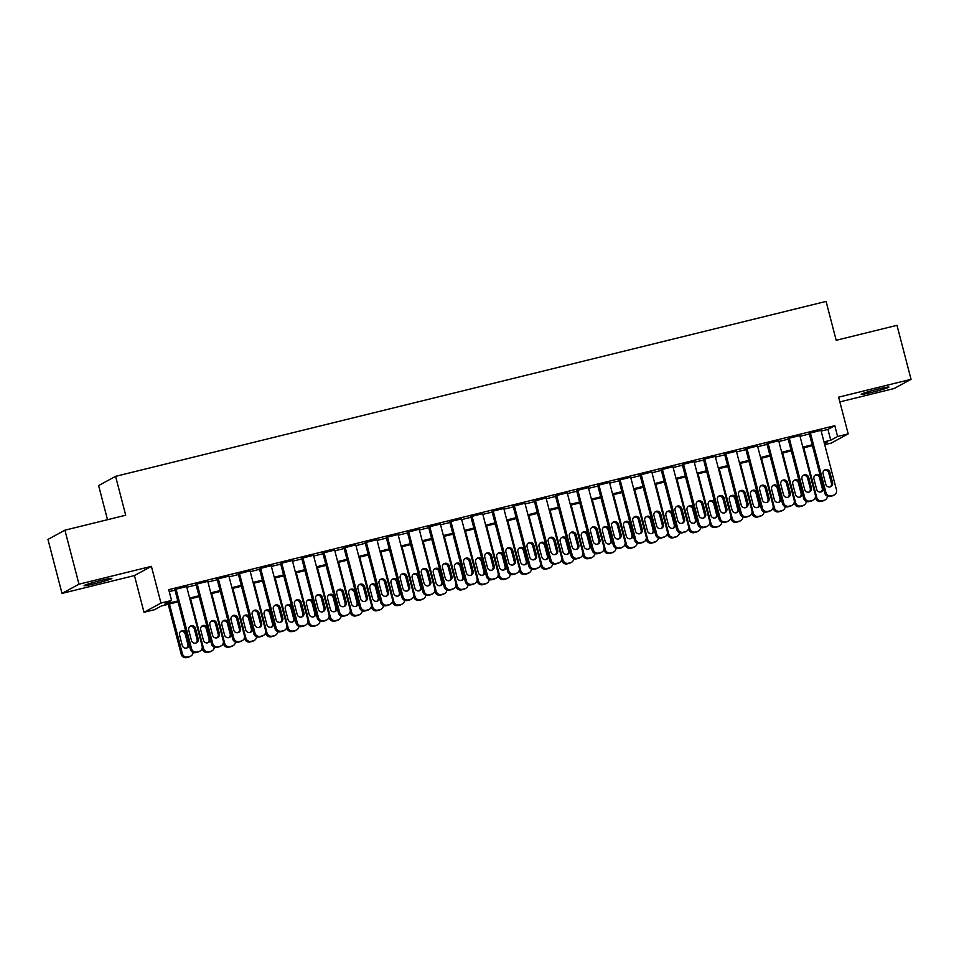 <?xml version="1.0" encoding="UTF-8"?>
<svg xmlns="http://www.w3.org/2000/svg" width="959" height="959" viewBox="0 0 959 959"><rect width="100%" height="100%" fill="white"/><g stroke="black" fill="none" stroke-linecap="round" stroke-linejoin="round"><path stroke-width="1.44" d="M95.049 583.623A14.313 0.827 165.4 0 0 111.831 578.421A14.313 0.827 165.4 0 0 100.923 580.435A14.313 0.827 165.4 0 0 84.14 585.637A14.313 0.827 165.4 0 0 95.049 583.623M872.139 392.291A14.313 0.827 165.4 0 0 888.921 387.088A14.313 0.827 165.4 0 0 878.012 389.102A14.313 0.827 165.4 0 0 861.23 394.305A14.313 0.827 165.4 0 0 872.139 392.291M178.05 601.856L161.448 605.944L154.579 609.684L144.006 612.286L160.968 603.067L171.541 600.466L164.66 604.206L177.823 600.969M134.44 575.568L151.402 566.349L78.986 584.187L64.912 530.183L47.95 539.402L62.011 593.405L134.44 575.568L144.006 612.286M107.504 519.706L98.621 485.566L115.583 476.347L826.071 301.414L836.188 340.289L896.989 325.329L911.05 379.32L838.622 397.158L848.188 433.876L831.225 443.094L824.716 444.688M839.856 401.893L894.088 388.539L911.05 379.32M78.986 584.187L62.011 593.405M186.621 586.548L174.826 589.497M207.767 581.334L195.972 584.283M228.913 576.131L217.118 579.08M250.059 570.929L238.264 573.878M271.205 565.714L259.409 568.663M292.351 560.512L280.555 563.46M313.497 555.309L301.701 558.258M334.643 550.094L322.847 553.055M355.789 544.892L343.993 547.841M376.923 539.689L365.139 542.638M398.069 534.487L386.285 537.436M419.215 529.272L407.431 532.221M440.361 524.07L428.577 527.018M461.507 518.867L449.723 521.816M482.653 513.652L470.869 516.613M503.799 508.45L492.015 511.399M524.945 503.247L513.161 506.196M546.091 498.045L534.295 500.994M567.237 492.83L555.441 495.779M588.382 487.628L576.587 490.576M609.528 482.425L597.733 485.374M630.674 477.21L618.879 480.159M651.82 472.008L640.025 474.957M672.966 466.805L661.171 469.754M694.112 461.591L682.317 464.552M715.258 456.388L703.462 459.337M736.404 451.186L724.608 454.134M757.55 445.983L745.754 448.932M778.684 440.768L766.9 443.717M799.83 435.566L788.046 438.515M821.168 431.082L827.929 429.416L834.809 425.676L168.724 589.665L171.541 600.466M169.228 591.583L175.006 590.169M186.813 587.256L196.151 584.954M207.947 582.053L217.297 579.751M229.093 576.85L238.443 574.549M250.239 571.636L259.589 569.346M271.385 566.433L280.735 564.132M292.531 561.231L301.881 558.929M313.677 556.028L323.027 553.727M334.823 550.814L344.173 548.512M355.969 545.611L365.307 543.309M377.115 540.408L386.453 538.107M398.261 535.194L407.599 532.904M419.407 529.991L428.745 527.69M440.553 524.789L449.891 522.487M461.699 519.586L471.037 517.285M482.845 514.372L492.183 512.07M503.99 509.169L513.329 506.867M525.136 503.966L534.475 501.665M546.282 498.752L555.621 496.45M567.428 493.549L576.767 491.248M588.574 488.347L597.913 486.045M609.708 483.132L619.058 480.843M630.854 477.93L640.204 475.628M652 472.727L661.35 470.425M673.146 467.524L682.496 465.223M694.292 462.31L703.642 460.008M715.438 457.107L724.788 454.806M736.584 451.905L745.934 449.603M757.73 446.69L767.068 444.401M778.876 441.488L788.214 439.186M800.022 436.285L809.36 433.983M820.976 430.363L809.192 433.312M151.402 566.349L160.968 603.067M834.809 425.676L837.615 436.477L848.188 433.876M64.912 530.183L125.713 515.223L115.583 476.347M824.44 443.633L827.533 441.955L824.213 442.77M812.417 445.683L803.067 447.973M791.271 450.886L781.921 453.187M770.125 456.088L760.775 458.39M748.979 461.291L739.629 463.593M727.833 466.506L718.483 468.807M706.687 471.708L697.337 474.01M685.541 476.911L676.191 479.212M664.395 482.125L655.057 484.427M643.249 487.328L633.911 489.629M622.103 492.53L612.765 494.832M600.957 497.745L591.619 500.035M579.811 502.948L570.473 505.249M558.665 508.15L549.327 510.452M537.519 513.353L528.181 515.654M516.374 518.567L507.035 520.869M495.228 523.77L485.889 526.071M474.082 528.972L464.743 531.274M452.936 534.187L443.597 536.477M431.79 539.39L422.451 541.691M410.656 544.592L401.306 546.894M389.51 549.795L380.16 552.096M368.364 555.009L359.014 557.311M347.218 560.212L337.868 562.513M326.072 565.414L316.722 567.716M304.926 570.629L295.576 572.931M283.78 575.832L274.43 578.133M262.634 581.034L253.296 583.336M241.488 586.249L232.15 588.538M220.342 591.451L211.004 593.753M199.196 596.654L189.858 598.955M823.985 441.871L830.746 440.217L837.615 436.477M189.618 598.056L198.969 595.755M210.764 592.854L220.114 590.552M231.91 587.651L241.248 585.35M253.056 582.437L262.394 580.135M274.202 577.234L283.54 574.932M295.348 572.032L304.686 569.73M316.494 566.817L325.832 564.527M337.64 561.614L346.978 559.313M358.786 556.412L368.124 554.11M379.932 551.209L389.27 548.908M401.078 545.995L410.416 543.693M422.224 540.792L431.562 538.49M443.37 535.59L452.708 533.288M464.516 530.375L473.854 528.085M485.65 525.172L495 522.871M506.796 519.97L516.146 517.668M527.941 514.767L537.292 512.466M549.087 509.553L558.438 507.251M570.233 504.35L579.584 502.048M591.379 499.148L600.73 496.846M612.525 493.933L621.876 491.631M633.671 488.73L643.01 486.429M654.817 483.528L664.155 481.226M675.963 478.313L685.301 476.024M697.109 473.111L706.447 470.809M718.255 467.908L727.593 465.606M739.401 462.706L748.739 460.404M760.547 457.491L769.885 455.189M781.693 452.288L791.031 449.987M802.839 447.086L812.177 444.784M827.929 429.416L830.746 440.217M820.904 430.088L836.488 489.917A4.471 4.351 61.5 0 1 833.383 495.276L831.273 495.791A4.471 4.351 61.5 0 1 825.915 492.518L810.331 432.689M809.12 433.036L824.776 493.142L825.915 492.518M832.568 482.605A3.572 3.476 -118.5 0 1 830.89 486.585A3.572 3.476 -118.5 0 1 825.795 484.271L823.098 473.902A3.572 3.476 -118.5 0 1 824.776 469.922A3.572 3.476 -118.5 0 1 829.859 472.236L832.568 482.605L831.417 483.228A3.572 3.476 -118.5 0 1 830.29 486.836M824.225 470.294A3.572 3.476 -118.5 0 1 828.72 472.859L831.417 483.228M834.402 494.88L833.251 495.503A4.471 4.351 -118.5 0 1 832.244 495.899L830.122 496.414A4.471 4.351 -118.5 0 1 824.776 493.142M815.378 497.265L815.606 498.117A4.471 4.351 -118.5 0 0 820.952 501.401L823.074 500.874A4.471 4.351 -118.5 0 0 824.081 500.49L825.231 499.867A4.471 4.351 61.5 0 0 827.461 496.223M825.231 499.867A4.471 4.351 61.5 0 1 824.213 500.262L822.103 500.778A4.471 4.351 61.5 0 1 816.744 497.493L803.798 447.793M821.12 491.823A3.572 3.476 61.5 0 0 822.247 488.215L819.549 477.846A3.572 3.476 61.5 0 0 815.054 475.28M820.46 476.587A3.572 3.476 61.5 0 0 813.927 478.889L816.624 489.258A3.572 3.476 61.5 0 0 823.505 488.251M799.758 435.29L815.342 495.12A4.471 4.351 61.5 0 1 812.249 500.478L810.127 500.994A4.471 4.351 61.5 0 1 804.769 497.721L789.185 437.891M787.974 438.239L803.63 498.344L804.769 497.721M811.422 487.807A3.572 3.476 -118.5 0 1 809.744 491.787A3.572 3.476 -118.5 0 1 804.649 489.474L801.952 479.104A3.572 3.476 -118.5 0 1 803.63 475.137A3.572 3.476 -118.5 0 1 808.713 477.438L811.422 487.807L810.271 488.431A3.572 3.476 -118.5 0 1 809.144 492.039M803.079 475.496A3.572 3.476 -118.5 0 1 807.574 478.062L810.271 488.431M813.256 500.083L812.105 500.706A4.471 4.351 -118.5 0 1 811.098 501.101L808.976 501.617A4.471 4.351 -118.5 0 1 803.63 498.344M778.612 440.493L794.196 500.322A4.471 4.351 61.5 0 1 791.103 505.681L788.981 506.208A4.471 4.351 61.5 0 1 783.635 502.924L768.051 443.094M766.828 443.442L782.484 503.547L783.635 502.924M790.276 493.022A3.572 3.476 -118.5 0 1 788.598 496.99A3.572 3.476 -118.5 0 1 783.503 494.688L780.806 484.319A3.572 3.476 -118.5 0 1 782.484 480.339A3.572 3.476 -118.5 0 1 787.579 482.653L790.276 493.022L789.125 493.645A3.572 3.476 -118.5 0 1 787.998 497.253M781.945 480.711A3.572 3.476 -118.5 0 1 786.428 483.276L789.125 493.645M792.11 505.297L790.959 505.92A4.471 4.351 -118.5 0 1 789.952 506.304L787.842 506.832A4.471 4.351 -118.5 0 1 782.484 503.547M757.478 445.707L773.062 505.525A4.471 4.351 61.5 0 1 769.957 510.895L767.835 511.411A4.471 4.351 61.5 0 1 762.489 508.138L746.905 448.309M745.682 448.656L761.338 508.761L762.489 508.138M769.13 498.224A3.572 3.476 -118.5 0 1 767.452 502.204A3.572 3.476 -118.5 0 1 762.357 499.891L759.66 489.522A3.572 3.476 -118.5 0 1 761.338 485.542A3.572 3.476 -118.5 0 1 766.433 487.855L769.13 498.224L767.979 498.848A3.572 3.476 -118.5 0 1 766.852 502.456M760.799 485.913A3.572 3.476 -118.5 0 1 765.282 488.479L767.979 498.848M770.964 510.5L769.813 511.123A4.471 4.351 -118.5 0 1 768.806 511.519L766.697 512.034A4.471 4.351 -118.5 0 1 761.338 508.761M736.332 450.91L751.916 510.739A4.471 4.351 61.5 0 1 748.811 516.098L746.689 516.613A4.471 4.351 61.5 0 1 741.343 513.341L725.759 453.511M724.536 453.859L740.192 513.964L741.343 513.341M747.984 503.427A3.572 3.476 -118.5 0 1 746.306 507.407A3.572 3.476 -118.5 0 1 741.211 505.093L738.514 494.724A3.572 3.476 -118.5 0 1 740.192 490.756A3.572 3.476 -118.5 0 1 745.287 493.058L747.984 503.427L746.833 504.05A3.572 3.476 -118.5 0 1 745.706 507.659M739.653 491.116A3.572 3.476 -118.5 0 1 744.136 493.681L746.833 504.05M749.818 515.702L748.667 516.326A4.471 4.351 -118.5 0 1 747.66 516.721L745.551 517.237A4.471 4.351 -118.5 0 1 740.192 513.964M794.232 502.48L794.46 503.331A4.471 4.351 -118.5 0 0 799.806 506.604L801.928 506.088A4.471 4.351 -118.5 0 0 802.935 505.693L804.086 505.069A4.471 4.351 61.5 0 0 806.315 501.425M804.086 505.069A4.471 4.351 61.5 0 1 803.067 505.465L800.957 505.98A4.471 4.351 61.5 0 1 795.598 502.708L782.652 453.008M799.974 497.026A3.572 3.476 61.5 0 0 801.101 493.417L798.403 483.048A3.572 3.476 61.5 0 0 793.908 480.483M799.315 481.79A3.572 3.476 61.5 0 0 792.781 484.091L795.479 494.46A3.572 3.476 61.5 0 0 802.359 493.465M773.086 507.683L773.314 508.534A4.471 4.351 -118.5 0 0 778.66 511.806L780.782 511.291A4.471 4.351 -118.5 0 0 781.789 510.895L782.94 510.272A4.471 4.351 61.5 0 0 785.169 506.628M782.94 510.272A4.471 4.351 61.5 0 1 781.933 510.668L779.811 511.195A4.471 4.351 61.5 0 1 774.452 507.91L761.506 458.21M778.828 502.228A3.572 3.476 61.5 0 0 779.955 498.62L777.258 488.251A3.572 3.476 61.5 0 0 772.762 485.686M778.169 486.992A3.572 3.476 61.5 0 0 771.635 489.294L774.333 499.663A3.572 3.476 61.5 0 0 781.213 498.668M751.94 512.885L752.168 513.736A4.471 4.351 -118.5 0 0 757.526 517.021L759.636 516.493A4.471 4.351 -118.5 0 0 760.643 516.11L761.794 515.486A4.471 4.351 61.5 0 0 764.023 511.842M761.794 515.486A4.471 4.351 61.5 0 1 760.787 515.87L758.665 516.398A4.471 4.351 61.5 0 1 753.318 513.113L740.372 463.413M757.682 507.443A3.572 3.476 61.5 0 0 758.809 503.835L756.112 493.465A3.572 3.476 61.5 0 0 751.628 490.9M757.023 492.207A3.572 3.476 61.5 0 0 750.489 494.508L753.187 504.878A3.572 3.476 61.5 0 0 760.067 503.871M730.794 518.088L731.022 518.951A4.471 4.351 -118.5 0 0 736.38 522.223L738.49 521.708A4.471 4.351 -118.5 0 0 739.497 521.312L740.648 520.689A4.471 4.351 61.5 0 0 742.889 517.045M740.648 520.689A4.471 4.351 61.5 0 1 739.641 521.085L737.519 521.6A4.471 4.351 61.5 0 1 732.173 518.328L719.226 468.627M736.536 512.645A3.572 3.476 61.5 0 0 737.663 509.037L734.966 498.668A3.572 3.476 61.5 0 0 730.482 496.103M735.877 497.409A3.572 3.476 61.5 0 0 729.343 499.711L732.041 510.08A3.572 3.476 61.5 0 0 738.921 509.085M715.186 456.112L730.77 515.942A4.471 4.351 61.5 0 1 727.665 521.3L725.543 521.828A4.471 4.351 61.5 0 1 720.197 518.543L704.613 458.714M703.391 459.061L719.046 519.167L720.197 518.543M726.838 508.63A3.572 3.476 -118.5 0 1 725.16 512.609A3.572 3.476 -118.5 0 1 720.065 510.296L717.368 499.939A3.572 3.476 -118.5 0 1 719.046 495.959A3.572 3.476 -118.5 0 1 724.141 498.272L726.838 508.63L725.687 509.253A3.572 3.476 -118.5 0 1 724.56 512.861M718.507 496.33A3.572 3.476 -118.5 0 1 722.99 498.896L725.687 509.253M728.672 520.917L727.521 521.54A4.471 4.351 -118.5 0 1 726.514 521.924L724.405 522.451A4.471 4.351 -118.5 0 1 719.046 519.167M709.648 523.302L709.876 524.153A4.471 4.351 -118.5 0 0 715.234 527.426L717.344 526.911A4.471 4.351 -118.5 0 0 718.351 526.515L719.502 525.892A4.471 4.351 61.5 0 0 721.743 522.247M719.502 525.892A4.471 4.351 61.5 0 1 718.495 526.287L716.373 526.803A4.471 4.351 61.5 0 1 711.027 523.53L698.08 473.83M715.39 517.848A3.572 3.476 61.5 0 0 716.517 514.24L713.82 503.871A3.572 3.476 61.5 0 0 709.336 501.305M714.731 502.612A3.572 3.476 61.5 0 0 708.198 504.913L710.895 515.283A3.572 3.476 61.5 0 0 717.776 514.288M694.04 461.315L709.624 521.145A4.471 4.351 61.5 0 1 706.519 526.515L704.397 527.03A4.471 4.351 61.5 0 1 699.051 523.746L683.467 463.928M682.245 464.276L697.9 524.369L699.051 523.746M705.692 513.844A3.572 3.476 -118.5 0 1 704.014 517.812A3.572 3.476 -118.5 0 1 698.931 515.51L696.222 505.141A3.572 3.476 -118.5 0 1 697.9 501.161A3.572 3.476 -118.5 0 1 702.995 503.475L705.692 513.844L704.541 514.468A3.572 3.476 -118.5 0 1 703.415 518.076M697.361 501.533A3.572 3.476 -118.5 0 1 701.844 504.098L704.541 514.468M707.526 526.119L706.375 526.743A4.471 4.351 -118.5 0 1 705.368 527.126L703.259 527.654A4.471 4.351 -118.5 0 1 697.9 524.369M688.514 528.505L688.73 529.356A4.471 4.351 -118.5 0 0 694.088 532.641L696.198 532.113A4.471 4.351 -118.5 0 0 697.205 531.73L698.356 531.106A4.471 4.351 61.5 0 0 700.597 527.45M698.356 531.106A4.471 4.351 61.5 0 1 697.349 531.49L695.227 532.017A4.471 4.351 61.5 0 1 689.881 528.733L676.934 479.032M694.244 523.063A3.572 3.476 61.5 0 0 695.371 519.442L692.674 509.085A3.572 3.476 61.5 0 0 688.19 506.52M693.585 507.814A3.572 3.476 61.5 0 0 687.052 510.128L689.749 520.485A3.572 3.476 61.5 0 0 696.63 519.49M672.894 466.53L688.478 526.359A4.471 4.351 61.5 0 1 685.373 531.718L683.252 532.233A4.471 4.351 61.5 0 1 677.905 528.96L662.321 469.131M661.099 469.478L676.754 529.584L677.905 528.96M684.546 519.047A3.572 3.476 -118.5 0 1 682.868 523.027A3.572 3.476 -118.5 0 1 677.785 520.713L675.076 510.344A3.572 3.476 -118.5 0 1 676.754 506.376A3.572 3.476 -118.5 0 1 681.849 508.678L684.546 519.047L683.395 519.67A3.572 3.476 -118.5 0 1 682.269 523.278M676.215 506.736A3.572 3.476 -118.5 0 1 680.698 509.301L683.395 519.67M686.38 531.322L685.229 531.945A4.471 4.351 -118.5 0 1 684.223 532.341L682.113 532.856A4.471 4.351 -118.5 0 1 676.754 529.584M667.368 533.707L667.584 534.559A4.471 4.351 -118.5 0 0 672.942 537.843L675.052 537.328A4.471 4.351 -118.5 0 0 676.059 536.932L677.21 536.309A4.471 4.351 61.5 0 0 679.451 532.665M677.21 536.309A4.471 4.351 61.5 0 1 676.203 536.704L674.081 537.22A4.471 4.351 61.5 0 1 668.735 533.947L655.788 484.235M673.098 528.265A3.572 3.476 61.5 0 0 674.225 524.657L671.528 514.288A3.572 3.476 61.5 0 0 667.044 511.722M672.439 513.029A3.572 3.476 61.5 0 0 665.906 515.331L668.615 525.7A3.572 3.476 61.5 0 0 675.484 524.705M651.748 471.732L667.332 531.562A4.471 4.351 61.5 0 1 664.227 536.92L662.106 537.448A4.471 4.351 61.5 0 1 656.759 534.163L641.175 474.333M639.953 474.681L655.608 534.786L656.759 534.163M663.4 524.249A3.572 3.476 -118.5 0 1 661.722 528.229A3.572 3.476 -118.5 0 1 656.639 525.916L653.93 515.546A3.572 3.476 -118.5 0 1 655.608 511.579A3.572 3.476 -118.5 0 1 660.703 513.892L663.4 524.249L662.249 524.873A3.572 3.476 -118.5 0 1 661.123 528.481M655.069 511.938A3.572 3.476 -118.5 0 1 659.552 514.504L662.249 524.873M665.234 536.525L664.084 537.148A4.471 4.351 -118.5 0 1 663.077 537.543L660.967 538.071A4.471 4.351 -118.5 0 1 655.608 534.786M646.222 538.922L646.438 539.773A4.471 4.351 -118.5 0 0 651.796 543.046L653.906 542.53A4.471 4.351 -118.5 0 0 654.913 542.135L656.064 541.511A4.471 4.351 61.5 0 0 658.306 537.867M656.064 541.511A4.471 4.351 61.5 0 1 655.057 541.907L652.935 542.422A4.471 4.351 61.5 0 1 647.589 539.15L634.642 489.45M651.952 533.468A3.572 3.476 61.5 0 0 653.079 529.859L650.382 519.49A3.572 3.476 61.5 0 0 645.898 516.925M651.293 518.232A3.572 3.476 61.5 0 0 644.76 520.533L647.469 530.902A3.572 3.476 61.5 0 0 654.338 529.907M630.602 476.935L646.186 536.764A4.471 4.351 61.5 0 1 643.081 542.123L640.972 542.65A4.471 4.351 61.5 0 1 635.613 539.366L620.029 479.548M618.807 479.896L634.462 539.989L635.613 539.366M642.254 529.464A3.572 3.476 -118.5 0 1 640.576 533.432A3.572 3.476 -118.5 0 1 635.493 531.13L632.784 520.761A3.572 3.476 -118.5 0 1 634.462 516.781A3.572 3.476 -118.5 0 1 639.557 519.095L642.254 529.464L641.115 530.087A3.572 3.476 -118.5 0 1 639.977 533.695M633.923 517.153A3.572 3.476 -118.5 0 1 638.406 519.718L641.115 530.087M644.088 541.739L642.95 542.362A4.471 4.351 -118.5 0 1 641.931 542.746L639.821 543.274A4.471 4.351 -118.5 0 1 634.462 539.989M625.076 544.125L625.292 544.976A4.471 4.351 -118.5 0 0 630.65 548.26L632.76 547.733A4.471 4.351 -118.5 0 0 633.767 547.349L634.918 546.726A4.471 4.351 61.5 0 0 637.16 543.07M634.918 546.726A4.471 4.351 61.5 0 1 633.911 547.109L631.789 547.637A4.471 4.351 61.5 0 1 626.443 544.352L613.496 494.652M630.806 538.67A3.572 3.476 61.5 0 0 631.933 535.062L629.236 524.705A3.572 3.476 61.5 0 0 624.753 522.14M630.159 523.434A3.572 3.476 61.5 0 0 623.614 525.748L626.323 536.105A3.572 3.476 61.5 0 0 633.192 535.11M609.456 482.149L625.04 541.967A4.471 4.351 61.5 0 1 621.935 547.337L619.826 547.853A4.471 4.351 61.5 0 1 614.467 544.58L598.884 484.751M597.661 485.098L613.316 545.203L614.467 544.58M621.108 534.666A3.572 3.476 -118.5 0 1 619.43 538.646A3.572 3.476 -118.5 0 1 614.347 536.333L611.638 525.964A3.572 3.476 -118.5 0 1 613.316 521.984A3.572 3.476 -118.5 0 1 618.411 524.297L621.108 534.666L619.97 535.29A3.572 3.476 -118.5 0 1 618.831 538.898M612.777 522.355A3.572 3.476 -118.5 0 1 617.26 524.921L619.97 535.29M622.942 546.942L621.804 547.565A4.471 4.351 -118.5 0 1 620.785 547.961L618.675 548.476A4.471 4.351 -118.5 0 1 613.316 545.203M603.93 549.327L604.146 550.178A4.471 4.351 -118.5 0 0 609.504 553.463L611.614 552.935A4.471 4.351 -118.5 0 0 612.633 552.552L613.772 551.928A4.471 4.351 61.5 0 0 616.014 548.284M613.772 551.928A4.471 4.351 61.5 0 1 612.765 552.312L610.655 552.84A4.471 4.351 61.5 0 1 605.297 549.555L592.35 499.855M609.66 543.885A3.572 3.476 61.5 0 0 610.799 540.277L608.09 529.907A3.572 3.476 61.5 0 0 603.607 527.342M609.013 528.649A3.572 3.476 61.5 0 0 602.468 530.95L605.177 541.32A3.572 3.476 61.5 0 0 612.046 540.313M588.311 487.352L603.894 547.181A4.471 4.351 61.5 0 1 600.79 552.54L598.68 553.055A4.471 4.351 61.5 0 1 593.321 549.783L577.738 489.953M576.515 490.301L592.171 550.406L593.321 549.783M599.962 539.869A3.572 3.476 -118.5 0 1 598.296 543.849A3.572 3.476 -118.5 0 1 593.201 541.535L590.504 531.166A3.572 3.476 -118.5 0 1 592.171 527.198A3.572 3.476 -118.5 0 1 597.265 529.5L599.962 539.869L598.824 540.492A3.572 3.476 -118.5 0 1 597.685 544.101M591.631 527.558A3.572 3.476 -118.5 0 1 596.114 530.123L598.824 540.492M601.796 552.144L600.658 552.768A4.471 4.351 -118.5 0 1 599.639 553.163L597.529 553.679A4.471 4.351 -118.5 0 1 592.171 550.406M582.784 554.542L583 555.393A4.471 4.351 -118.5 0 0 588.358 558.665L590.468 558.15A4.471 4.351 -118.5 0 0 591.487 557.754L592.626 557.131A4.471 4.351 61.5 0 0 594.868 553.487M592.626 557.131A4.471 4.351 61.5 0 1 591.619 557.527L589.509 558.042A4.471 4.351 61.5 0 1 584.151 554.77L571.204 505.069M588.514 549.087A3.572 3.476 61.5 0 0 589.653 545.479L586.944 535.11A3.572 3.476 61.5 0 0 582.461 532.545M587.867 533.851A3.572 3.476 61.5 0 0 581.322 536.153L584.031 546.522A3.572 3.476 61.5 0 0 590.9 545.527M567.165 492.554L582.748 552.384A4.471 4.351 61.5 0 1 579.644 557.742L577.534 558.27A4.471 4.351 61.5 0 1 572.175 554.985L556.592 495.156M555.369 495.503L571.025 555.609L572.175 554.985M578.816 545.084A3.572 3.476 -118.5 0 1 577.15 549.051A3.572 3.476 -118.5 0 1 572.055 546.75L569.358 536.381A3.572 3.476 -118.5 0 1 571.025 532.401A3.572 3.476 -118.5 0 1 576.119 534.714L578.816 545.084L577.678 545.707A3.572 3.476 -118.5 0 1 576.539 549.315M570.485 532.772A3.572 3.476 -118.5 0 1 574.968 535.338L577.678 545.707M580.651 557.359L579.512 557.982A4.471 4.351 -118.5 0 1 578.493 558.366L576.383 558.893A4.471 4.351 -118.5 0 1 571.025 555.609M561.638 559.744L561.854 560.595A4.471 4.351 -118.5 0 0 567.213 563.868L569.322 563.353A4.471 4.351 -118.5 0 0 570.341 562.957L571.48 562.334A4.471 4.351 61.5 0 0 573.722 558.689M571.48 562.334A4.471 4.351 61.5 0 1 570.473 562.729L568.363 563.245A4.471 4.351 61.5 0 1 563.005 559.972L550.058 510.272M567.368 554.29A3.572 3.476 61.5 0 0 568.507 550.682L565.798 540.313A3.572 3.476 61.5 0 0 561.315 537.747M566.721 539.054A3.572 3.476 61.5 0 0 560.188 541.356L562.885 551.725A3.572 3.476 61.5 0 0 569.754 550.73M546.019 497.769L561.602 557.587A4.471 4.351 61.5 0 1 558.498 562.957L556.388 563.472A4.471 4.351 61.5 0 1 551.029 560.2L535.446 500.37M534.223 500.718L549.879 560.811L551.029 560.2M557.67 550.286A3.572 3.476 -118.5 0 1 556.004 554.266A3.572 3.476 -118.5 0 1 550.91 551.952L548.212 541.583A3.572 3.476 -118.5 0 1 549.879 537.603A3.572 3.476 -118.5 0 1 554.973 539.917L557.67 550.286L556.532 550.91A3.572 3.476 -118.5 0 1 555.393 554.518M549.339 537.975A3.572 3.476 -118.5 0 1 553.822 540.54L556.532 550.91M559.505 562.561L558.366 563.185A4.471 4.351 -118.5 0 1 557.359 563.58L555.237 564.096A4.471 4.351 -118.5 0 1 549.879 560.811M540.492 564.947L540.708 565.798A4.471 4.351 -118.5 0 0 546.067 569.083L548.176 568.555A4.471 4.351 -118.5 0 0 549.195 568.172L550.334 567.548A4.471 4.351 61.5 0 0 552.576 563.904M550.334 567.548A4.471 4.351 61.5 0 1 549.327 567.932L547.217 568.459A4.471 4.351 61.5 0 1 541.859 565.175L528.912 515.474M546.222 559.505A3.572 3.476 61.5 0 0 547.361 555.896L544.652 545.527A3.572 3.476 61.5 0 0 540.169 542.962M545.575 544.268A3.572 3.476 61.5 0 0 539.042 546.57L541.739 556.939A3.572 3.476 61.5 0 0 548.608 555.932M524.873 502.972L540.456 562.801A4.471 4.351 61.5 0 1 537.352 568.16L535.242 568.675A4.471 4.351 61.5 0 1 529.883 565.402L514.3 505.573M513.089 505.92L528.745 566.026L529.883 565.402M536.525 555.489A3.572 3.476 -118.5 0 1 534.858 559.469A3.572 3.476 -118.5 0 1 529.764 557.155L527.066 546.786A3.572 3.476 -118.5 0 1 528.733 542.818A3.572 3.476 -118.5 0 1 533.827 545.12L536.525 555.489L535.386 556.112A3.572 3.476 -118.5 0 1 534.247 559.72M528.193 543.178A3.572 3.476 -118.5 0 1 532.689 545.743L535.386 556.112M538.359 567.764L537.22 568.387A4.471 4.351 -118.5 0 1 536.213 568.783L534.091 569.298A4.471 4.351 -118.5 0 1 528.745 566.026M519.346 570.149L519.562 571.013A4.471 4.351 -118.5 0 0 524.921 574.285L527.042 573.77A4.471 4.351 -118.5 0 0 528.049 573.374L529.188 572.751A4.471 4.351 61.5 0 0 531.43 569.107M529.188 572.751A4.471 4.351 61.5 0 1 528.181 573.146L526.071 573.662A4.471 4.351 61.5 0 1 520.713 570.389L507.767 520.689M525.076 564.707A3.572 3.476 61.5 0 0 526.215 561.099L523.506 550.73A3.572 3.476 61.5 0 0 519.023 548.164M524.429 549.471A3.572 3.476 61.5 0 0 517.896 551.773L520.593 562.142A3.572 3.476 61.5 0 0 527.462 561.147M503.727 508.174L519.31 568.004A4.471 4.351 61.5 0 1 516.206 573.362L514.096 573.89A4.471 4.351 61.5 0 1 508.738 570.605L493.154 510.775M491.943 511.123L507.599 571.228L508.738 570.605M515.379 560.691A3.572 3.476 -118.5 0 1 513.712 564.671A3.572 3.476 -118.5 0 1 508.618 562.358L505.92 552A3.572 3.476 -118.5 0 1 507.587 548.021A3.572 3.476 -118.5 0 1 512.681 550.334L515.379 560.691L514.24 561.315A3.572 3.476 -118.5 0 1 513.101 564.923M507.047 548.392A3.572 3.476 -118.5 0 1 511.543 550.957L514.24 561.315M517.213 572.979L516.074 573.602A4.471 4.351 -118.5 0 1 515.067 573.985L512.945 574.513A4.471 4.351 -118.5 0 1 507.599 571.228M498.201 575.364L498.428 576.215A4.471 4.351 -118.5 0 0 503.775 579.488L505.896 578.972A4.471 4.351 -118.5 0 0 506.903 578.577L508.042 577.953A4.471 4.351 61.5 0 0 510.284 574.309M508.042 577.953A4.471 4.351 61.5 0 1 507.035 578.349L504.925 578.864A4.471 4.351 61.5 0 1 499.567 575.592L486.621 525.892M503.931 569.91A3.572 3.476 61.5 0 0 505.069 566.301L502.36 555.932A3.572 3.476 61.5 0 0 497.877 553.367M503.283 554.674A3.572 3.476 61.5 0 0 496.75 556.975L499.447 567.344A3.572 3.476 61.5 0 0 506.328 566.349M482.581 513.377L498.165 573.206A4.471 4.351 61.5 0 1 495.06 578.565L492.95 579.092A4.471 4.351 61.5 0 1 487.592 575.808L472.008 515.99M470.797 516.338L486.453 576.431L487.592 575.808M494.245 565.906A3.572 3.476 -118.5 0 1 492.566 569.874A3.572 3.476 -118.5 0 1 487.472 567.572L484.774 557.203A3.572 3.476 -118.5 0 1 486.453 553.223A3.572 3.476 -118.5 0 1 491.535 555.537L494.245 565.906L493.094 566.529A3.572 3.476 -118.5 0 1 491.955 570.137M485.901 553.595A3.572 3.476 -118.5 0 1 490.397 556.16L493.094 566.529M496.079 578.181L494.928 578.804A4.471 4.351 -118.5 0 1 493.921 579.188L491.799 579.716A4.471 4.351 -118.5 0 1 486.453 576.431M477.055 580.567L477.282 581.418A4.471 4.351 -118.5 0 0 482.629 584.702L484.751 584.175A4.471 4.351 -118.5 0 0 485.757 583.791L486.896 583.168A4.471 4.351 61.5 0 0 489.138 579.512M486.896 583.168A4.471 4.351 61.5 0 1 485.889 583.552L483.78 584.079A4.471 4.351 61.5 0 1 478.421 580.794L465.475 531.094M482.785 575.112A3.572 3.476 61.5 0 0 483.923 571.504L481.226 561.147A3.572 3.476 61.5 0 0 476.731 558.582M482.137 559.876A3.572 3.476 61.5 0 0 475.604 562.19L478.301 572.547A3.572 3.476 61.5 0 0 485.182 571.552M461.435 518.591L477.019 578.421A4.471 4.351 61.5 0 1 473.914 583.779L471.804 584.295A4.471 4.351 61.5 0 1 466.446 581.022L450.862 521.193M449.651 521.54L465.307 581.645L466.446 581.022M473.099 571.108A3.572 3.476 -118.5 0 1 471.42 575.088A3.572 3.476 -118.5 0 1 466.326 572.775L463.629 562.406A3.572 3.476 -118.5 0 1 465.307 558.426A3.572 3.476 -118.5 0 1 470.389 560.739L473.099 571.108L471.948 571.732A3.572 3.476 -118.5 0 1 470.809 575.34M464.755 558.797A3.572 3.476 -118.5 0 1 469.251 561.363L471.948 571.732M474.933 583.384L473.782 584.007A4.471 4.351 -118.5 0 1 472.775 584.403L470.653 584.918A4.471 4.351 -118.5 0 1 465.307 581.645M455.909 585.769L456.136 586.62A4.471 4.351 -118.5 0 0 461.483 589.905L463.605 589.377A4.471 4.351 -118.5 0 0 464.612 588.994L465.762 588.37A4.471 4.351 61.5 0 0 467.992 584.726M465.762 588.37A4.471 4.351 61.5 0 1 464.743 588.766L462.634 589.282A4.471 4.351 61.5 0 1 457.275 585.997L444.329 536.297M461.639 580.327A3.572 3.476 61.5 0 0 462.777 576.719L460.08 566.349A3.572 3.476 61.5 0 0 455.585 563.784M460.991 565.091A3.572 3.476 61.5 0 0 454.458 567.392L457.155 577.762A3.572 3.476 61.5 0 0 464.036 576.755M440.289 523.794L455.873 583.623A4.471 4.351 61.5 0 1 452.768 588.982L450.658 589.497A4.471 4.351 61.5 0 1 445.3 586.225L429.716 526.395M428.505 526.743L444.161 586.848L445.3 586.225M451.953 576.311A3.572 3.476 -118.5 0 1 450.274 580.291A3.572 3.476 -118.5 0 1 445.18 577.977L442.483 567.608A3.572 3.476 -118.5 0 1 444.161 563.64A3.572 3.476 -118.5 0 1 449.244 565.942L451.953 576.311L450.802 576.934A3.572 3.476 -118.5 0 1 449.675 580.543M443.609 564A3.572 3.476 -118.5 0 1 448.105 566.565L450.802 576.934M453.787 588.586L452.636 589.21A4.471 4.351 -118.5 0 1 451.629 589.605L449.507 590.121A4.471 4.351 -118.5 0 1 444.161 586.848M434.763 590.984L434.99 591.835A4.471 4.351 -118.5 0 0 440.337 595.107L442.459 594.592A4.471 4.351 -118.5 0 0 443.466 594.196L444.616 593.573A4.471 4.351 61.5 0 0 446.846 589.929M444.616 593.573A4.471 4.351 61.5 0 1 443.597 593.969L441.488 594.484A4.471 4.351 61.5 0 1 436.129 591.212L423.183 541.511M440.493 585.529A3.572 3.476 61.5 0 0 441.631 581.921L438.934 571.552A3.572 3.476 61.5 0 0 434.439 568.987M439.845 570.293A3.572 3.476 61.5 0 0 433.312 572.595L436.009 582.964A3.572 3.476 61.5 0 0 442.89 581.969M419.143 528.996L434.727 588.826A4.471 4.351 61.5 0 1 431.622 594.184L429.512 594.712A4.471 4.351 61.5 0 1 424.154 591.427L408.57 531.598M407.359 531.945L423.015 592.051L424.154 591.427M430.807 581.526A3.572 3.476 -118.5 0 1 429.129 585.493A3.572 3.476 -118.5 0 1 424.034 583.192L421.337 572.823A3.572 3.476 -118.5 0 1 423.015 568.843A3.572 3.476 -118.5 0 1 428.098 571.156L430.807 581.526L429.656 582.149A3.572 3.476 -118.5 0 1 428.529 585.757M422.463 569.214A3.572 3.476 -118.5 0 1 426.959 571.78L429.656 582.149M432.641 593.801L431.49 594.424A4.471 4.351 -118.5 0 1 430.483 594.808L428.361 595.335A4.471 4.351 -118.5 0 1 423.015 592.051M413.617 596.186L413.844 597.037A4.471 4.351 -118.5 0 0 419.191 600.31L421.313 599.795A4.471 4.351 -118.5 0 0 422.32 599.399L423.47 598.776A4.471 4.351 61.5 0 0 425.7 595.131M423.47 598.776A4.471 4.351 61.5 0 1 422.451 599.171L420.342 599.699A4.471 4.351 61.5 0 1 414.983 596.414L402.037 546.714M419.359 590.732A3.572 3.476 61.5 0 0 420.486 587.124L417.788 576.755A3.572 3.476 61.5 0 0 413.293 574.189M418.699 575.496A3.572 3.476 61.5 0 0 412.166 577.798L414.863 588.167A3.572 3.476 61.5 0 0 421.744 587.172M397.997 534.211L413.581 594.029A4.471 4.351 61.5 0 1 410.488 599.399L408.366 599.914A4.471 4.351 61.5 0 1 403.008 596.642L387.424 536.812M386.213 537.16L401.869 597.265L403.008 596.642M409.661 586.728A3.572 3.476 -118.5 0 1 407.983 590.708A3.572 3.476 -118.5 0 1 402.888 588.394L400.191 578.025A3.572 3.476 -118.5 0 1 401.869 574.045A3.572 3.476 -118.5 0 1 406.952 576.359L409.661 586.728L408.51 587.352A3.572 3.476 -118.5 0 1 407.383 590.96M401.318 574.417A3.572 3.476 -118.5 0 1 405.813 576.982L408.51 587.352M411.495 599.003L410.344 599.627A4.471 4.351 -118.5 0 1 409.337 600.022L407.215 600.538A4.471 4.351 -118.5 0 1 401.869 597.265M392.471 601.389L392.699 602.24A4.471 4.351 -118.5 0 0 398.045 605.525L400.167 604.997A4.471 4.351 -118.5 0 0 401.174 604.614L402.324 603.99A4.471 4.351 61.5 0 0 404.554 600.346M402.324 603.99A4.471 4.351 61.5 0 1 401.306 604.374L399.196 604.901A4.471 4.351 61.5 0 1 393.837 601.617L380.891 551.916M398.213 595.947A3.572 3.476 61.5 0 0 399.34 592.338L396.642 581.969A3.572 3.476 61.5 0 0 392.147 579.404M397.553 580.71A3.572 3.476 61.5 0 0 391.02 583.012L393.717 593.381A3.572 3.476 61.5 0 0 400.598 592.374M376.851 539.414L392.435 599.243A4.471 4.351 61.5 0 1 389.342 604.602L387.22 605.117A4.471 4.351 61.5 0 1 381.874 601.844L366.29 542.015M365.067 542.362L380.723 602.468L381.874 601.844M388.515 591.931A3.572 3.476 -118.5 0 1 386.837 595.911A3.572 3.476 -118.5 0 1 381.742 593.597L379.045 583.228A3.572 3.476 -118.5 0 1 380.723 579.26A3.572 3.476 -118.5 0 1 385.818 581.562L388.515 591.931L387.364 592.554A3.572 3.476 -118.5 0 1 386.237 596.162M380.184 579.62A3.572 3.476 -118.5 0 1 384.667 582.185L387.364 592.554M390.349 604.206L389.198 604.829A4.471 4.351 -118.5 0 1 388.191 605.225L386.081 605.74A4.471 4.351 -118.5 0 1 380.723 602.468M371.325 606.591L371.553 607.455A4.471 4.351 -118.5 0 0 376.899 610.727L379.021 610.212A4.471 4.351 -118.5 0 0 380.028 609.816L381.179 609.193A4.471 4.351 61.5 0 0 383.408 605.549M381.179 609.193A4.471 4.351 61.5 0 1 380.172 609.588L378.05 610.104A4.471 4.351 61.5 0 1 372.691 606.831L359.745 557.131M377.067 601.149A3.572 3.476 61.5 0 0 378.194 597.541L375.496 587.172A3.572 3.476 61.5 0 0 371.001 584.606M376.407 585.913A3.572 3.476 61.5 0 0 369.874 588.215L372.572 598.584A3.572 3.476 61.5 0 0 379.452 597.589M355.717 544.616L371.301 604.446A4.471 4.351 61.5 0 1 368.196 609.804L366.074 610.332A4.471 4.351 61.5 0 1 360.728 607.047L345.144 547.217M343.921 547.565L359.577 607.67L360.728 607.047M367.369 597.133A3.572 3.476 -118.5 0 1 365.691 601.113A3.572 3.476 -118.5 0 1 360.596 598.8L357.899 588.442A3.572 3.476 -118.5 0 1 359.577 584.463A3.572 3.476 -118.5 0 1 364.672 586.776L367.369 597.133L366.218 597.757A3.572 3.476 -118.5 0 1 365.091 601.365M359.038 584.834A3.572 3.476 -118.5 0 1 363.521 587.399L366.218 597.757M369.203 609.421L368.052 610.044A4.471 4.351 -118.5 0 1 367.045 610.427L364.935 610.955A4.471 4.351 -118.5 0 1 359.577 607.67M350.179 611.806L350.407 612.657A4.471 4.351 -118.5 0 0 355.765 615.93L357.875 615.414A4.471 4.351 -118.5 0 0 358.882 615.019L360.033 614.395A4.471 4.351 61.5 0 0 362.262 610.751M360.033 614.395A4.471 4.351 61.5 0 1 359.026 614.791L356.904 615.306A4.471 4.351 61.5 0 1 351.557 612.034L338.611 562.334M355.921 606.352A3.572 3.476 61.5 0 0 357.048 602.743L354.351 592.374A3.572 3.476 61.5 0 0 349.867 589.809M355.262 591.116A3.572 3.476 61.5 0 0 348.728 593.417L351.426 603.786A3.572 3.476 61.5 0 0 358.306 602.791M334.571 549.819L350.155 609.648A4.471 4.351 61.5 0 1 347.05 615.019L344.928 615.534A4.471 4.351 61.5 0 1 339.582 612.25L323.998 552.432M322.775 552.78L338.431 612.873L339.582 612.25M346.223 602.348A3.572 3.476 -118.5 0 1 344.545 606.316A3.572 3.476 -118.5 0 1 339.45 604.014L336.753 593.645A3.572 3.476 -118.5 0 1 338.431 589.665A3.572 3.476 -118.5 0 1 343.526 591.979L346.223 602.348L345.072 602.971A3.572 3.476 -118.5 0 1 343.945 606.579M337.892 590.037A3.572 3.476 -118.5 0 1 342.375 592.602L345.072 602.971M348.057 614.623L346.906 615.246A4.471 4.351 -118.5 0 1 345.899 615.63L343.79 616.158A4.471 4.351 -118.5 0 1 338.431 612.873M329.033 617.009L329.261 617.86A4.471 4.351 -118.5 0 0 334.619 621.144L336.729 620.617A4.471 4.351 -118.5 0 0 337.736 620.233L338.887 619.61A4.471 4.351 61.5 0 0 341.128 615.954M338.887 619.61A4.471 4.351 61.5 0 1 337.88 619.994L335.758 620.521A4.471 4.351 61.5 0 1 330.411 617.236L317.465 567.536M334.775 611.566A3.572 3.476 61.5 0 0 335.902 607.946L333.205 597.589A3.572 3.476 61.5 0 0 328.721 595.024M334.116 596.318A3.572 3.476 61.5 0 0 327.582 598.632L330.28 609.001A3.572 3.476 61.5 0 0 337.16 607.994M313.425 555.033L329.009 614.863A4.471 4.351 61.5 0 1 325.904 620.221L323.782 620.737A4.471 4.351 61.5 0 1 318.436 617.464L302.852 557.635M301.629 557.982L317.285 618.087L318.436 617.464M325.077 607.55A3.572 3.476 -118.5 0 1 323.399 611.53A3.572 3.476 -118.5 0 1 318.304 609.217L315.607 598.848A3.572 3.476 -118.5 0 1 317.285 594.88A3.572 3.476 -118.5 0 1 322.38 597.181L325.077 607.55L323.926 608.174A3.572 3.476 -118.5 0 1 322.799 611.782M316.746 595.239A3.572 3.476 -118.5 0 1 321.229 597.805L323.926 608.174M326.911 619.826L325.76 620.449A4.471 4.351 -118.5 0 1 324.753 620.845L322.644 621.36A4.471 4.351 -118.5 0 1 317.285 618.087M307.887 622.211L308.115 623.062A4.471 4.351 -118.5 0 0 313.473 626.347L315.583 625.831A4.471 4.351 -118.5 0 0 316.59 625.436L317.741 624.812A4.471 4.351 61.5 0 0 319.982 621.168M317.741 624.812A4.471 4.351 61.5 0 1 316.734 625.208L314.612 625.724A4.471 4.351 61.5 0 1 309.266 622.451L296.319 572.739M313.629 616.769A3.572 3.476 61.5 0 0 314.756 613.161L312.059 602.791A3.572 3.476 61.5 0 0 307.575 600.226M312.97 601.533A3.572 3.476 61.5 0 0 306.436 603.834L309.134 614.204A3.572 3.476 61.5 0 0 316.014 613.209M292.279 560.236L307.863 620.065A4.471 4.351 61.5 0 1 304.758 625.424L302.636 625.951A4.471 4.351 61.5 0 1 297.29 622.667L281.706 562.837M280.484 563.185L296.139 623.29L297.29 622.667M303.931 612.753A3.572 3.476 -118.5 0 1 302.253 616.733A3.572 3.476 -118.5 0 1 297.17 614.419L294.461 604.062A3.572 3.476 -118.5 0 1 296.139 600.082A3.572 3.476 -118.5 0 1 301.234 602.396L303.931 612.753L302.78 613.376A3.572 3.476 -118.5 0 1 301.653 616.985M295.6 600.442A3.572 3.476 -118.5 0 1 300.083 603.007L302.78 613.376M305.765 625.028L304.614 625.652A4.471 4.351 -118.5 0 1 303.607 626.047L301.498 626.575A4.471 4.351 -118.5 0 1 296.139 623.29M286.753 627.426L286.969 628.277A4.471 4.351 -118.5 0 0 292.327 631.549L294.437 631.034A4.471 4.351 -118.5 0 0 295.444 630.638L296.595 630.015A4.471 4.351 61.5 0 0 298.836 626.371M296.595 630.015A4.471 4.351 61.5 0 1 295.588 630.411L293.466 630.926A4.471 4.351 61.5 0 1 288.12 627.654L275.173 577.953M292.483 621.971A3.572 3.476 61.5 0 0 293.61 618.363L290.913 607.994A3.572 3.476 61.5 0 0 286.429 605.429M291.824 606.735A3.572 3.476 61.5 0 0 285.291 609.037L287.988 619.406A3.572 3.476 61.5 0 0 294.869 618.411M271.133 565.438L286.717 625.268A4.471 4.351 61.5 0 1 283.612 630.626L281.49 631.154A4.471 4.351 61.5 0 1 276.144 627.869L260.56 568.052M259.338 568.399L274.993 628.493L276.144 627.869M282.785 617.968A3.572 3.476 -118.5 0 1 281.107 621.935A3.572 3.476 -118.5 0 1 276.024 619.634L273.315 609.265A3.572 3.476 -118.5 0 1 274.993 605.285A3.572 3.476 -118.5 0 1 280.088 607.598L282.785 617.968L281.634 618.591A3.572 3.476 -118.5 0 1 280.507 622.199M274.454 605.656A3.572 3.476 -118.5 0 1 278.937 608.222L281.634 618.591M284.619 630.243L283.468 630.866A4.471 4.351 -118.5 0 1 282.461 631.25L280.352 631.777A4.471 4.351 -118.5 0 1 274.993 628.493M265.607 632.628L265.823 633.479A4.471 4.351 -118.5 0 0 271.181 636.764L273.291 636.237A4.471 4.351 -118.5 0 0 274.298 635.853L275.449 635.23A4.471 4.351 61.5 0 0 277.69 631.573M275.449 635.23A4.471 4.351 61.5 0 1 274.442 635.613L272.32 636.141A4.471 4.351 61.5 0 1 266.974 632.856L254.027 583.156M271.337 627.174A3.572 3.476 61.5 0 0 272.464 623.566L269.767 613.209A3.572 3.476 61.5 0 0 265.283 610.643M270.678 611.938A3.572 3.476 61.5 0 0 264.145 614.251L266.854 624.609A3.572 3.476 61.5 0 0 273.723 623.614M249.987 570.653L265.571 630.471A4.471 4.351 61.5 0 1 262.466 635.841L260.345 636.356A4.471 4.351 61.5 0 1 254.998 633.084L239.414 573.254M238.192 573.602L253.847 633.707L254.998 633.084M261.639 623.17A3.572 3.476 -118.5 0 1 259.961 627.15A3.572 3.476 -118.5 0 1 254.878 624.836L252.169 614.467A3.572 3.476 -118.5 0 1 253.847 610.487A3.572 3.476 -118.5 0 1 258.942 612.801L261.639 623.17L260.488 623.794A3.572 3.476 -118.5 0 1 259.362 627.402M253.308 610.859A3.572 3.476 -118.5 0 1 257.791 613.424L260.488 623.794M263.473 635.445L262.322 636.069A4.471 4.351 -118.5 0 1 261.316 636.464L259.206 636.98A4.471 4.351 -118.5 0 1 253.847 633.707M244.461 637.831L244.677 638.682A4.471 4.351 -118.5 0 0 250.035 641.967L252.145 641.439A4.471 4.351 -118.5 0 0 253.152 641.056L254.303 640.432A4.471 4.351 61.5 0 0 256.544 636.788M254.303 640.432A4.471 4.351 61.5 0 1 253.296 640.816L251.174 641.343A4.471 4.351 61.5 0 1 245.828 638.059L232.881 588.358M250.191 632.389A3.572 3.476 61.5 0 0 251.318 628.78L248.621 618.411A3.572 3.476 61.5 0 0 244.137 615.846M249.544 617.152A3.572 3.476 61.5 0 0 242.999 619.454L245.708 629.823A3.572 3.476 61.5 0 0 252.577 628.816M228.841 575.856L244.425 635.685A4.471 4.351 61.5 0 1 241.32 641.044L239.211 641.559A4.471 4.351 61.5 0 1 233.852 638.286L218.268 578.457M217.046 578.804L232.701 638.91L233.852 638.286M240.493 628.373A3.572 3.476 -118.5 0 1 238.815 632.353A3.572 3.476 -118.5 0 1 233.732 630.039L231.023 619.67A3.572 3.476 -118.5 0 1 232.701 615.702A3.572 3.476 -118.5 0 1 237.796 618.004L240.493 628.373L239.354 628.996A3.572 3.476 -118.5 0 1 238.216 632.604M232.162 616.062A3.572 3.476 -118.5 0 1 236.645 618.627L239.354 628.996M242.327 640.648L241.188 641.271A4.471 4.351 -118.5 0 1 240.17 641.667L238.06 642.182A4.471 4.351 -118.5 0 1 232.701 638.91M223.315 643.045L223.531 643.897A4.471 4.351 -118.5 0 0 228.889 647.169L230.999 646.654A4.471 4.351 -118.5 0 0 232.006 646.258L233.157 645.635A4.471 4.351 61.5 0 0 235.399 641.991M233.157 645.635A4.471 4.351 61.5 0 1 232.15 646.03L230.028 646.546A4.471 4.351 61.5 0 1 224.682 643.273L211.735 593.573M229.045 637.591A3.572 3.476 61.5 0 0 230.172 633.983L227.475 623.614A3.572 3.476 61.5 0 0 222.991 621.048M228.398 622.355A3.572 3.476 61.5 0 0 221.853 624.657L224.562 635.026A3.572 3.476 61.5 0 0 231.431 634.031M207.695 581.058L223.279 640.888A4.471 4.351 61.5 0 1 220.174 646.246L218.065 646.774A4.471 4.351 61.5 0 1 212.706 643.489L197.122 583.659M195.9 584.007L211.555 644.112L212.706 643.489M219.347 633.587A3.572 3.476 -118.5 0 1 217.669 637.555A3.572 3.476 -118.5 0 1 212.586 635.254L209.877 624.884A3.572 3.476 -118.5 0 1 211.555 620.905A3.572 3.476 -118.5 0 1 216.65 623.218L219.347 633.587L218.208 634.211A3.572 3.476 -118.5 0 1 217.07 637.819M211.016 621.276A3.572 3.476 -118.5 0 1 215.499 623.841L218.208 634.211M221.181 645.863L220.043 646.486A4.471 4.351 -118.5 0 1 219.024 646.869L216.914 647.397A4.471 4.351 -118.5 0 1 211.555 644.112M202.169 648.248L202.385 649.099A4.471 4.351 -118.5 0 0 207.743 652.372L209.853 651.856A4.471 4.351 -118.5 0 0 210.872 651.461L212.011 650.837A4.471 4.351 61.5 0 0 214.253 647.193M212.011 650.837A4.471 4.351 61.5 0 1 211.004 651.233L208.894 651.748A4.471 4.351 61.5 0 1 203.536 648.476L190.589 598.776M207.899 642.794A3.572 3.476 61.5 0 0 209.038 639.185L206.329 628.816A3.572 3.476 61.5 0 0 201.846 626.251M207.252 627.558A3.572 3.476 61.5 0 0 200.707 629.859L203.416 640.228A3.572 3.476 61.5 0 0 210.285 639.233M186.549 586.273L202.133 646.09A4.471 4.351 61.5 0 1 199.028 651.461L196.919 651.976A4.471 4.351 61.5 0 1 191.56 648.704L175.977 588.874M174.754 589.222L190.409 649.315L191.56 648.704M198.201 638.79A3.572 3.476 -118.5 0 1 196.535 642.77A3.572 3.476 -118.5 0 1 191.44 640.456L188.743 630.087A3.572 3.476 -118.5 0 1 190.409 626.107A3.572 3.476 -118.5 0 1 195.504 628.421L198.201 638.79L197.063 639.413A3.572 3.476 -118.5 0 1 195.924 643.021M189.87 626.479A3.572 3.476 -118.5 0 1 194.353 629.044L197.063 639.413M200.035 651.065L198.897 651.688A4.471 4.351 -118.5 0 1 197.878 652.084L195.768 652.599A4.471 4.351 -118.5 0 1 190.409 649.315M168.209 604.278L181.239 654.302A4.471 4.351 -118.5 0 0 186.597 657.586L188.707 657.059A4.471 4.351 -118.5 0 0 189.726 656.675L190.865 656.052A4.471 4.351 61.5 0 0 193.107 652.408M190.865 656.052A4.471 4.351 61.5 0 1 189.858 656.436L187.748 656.963A4.471 4.351 61.5 0 1 182.39 653.678L169.443 603.978M186.753 648.008A3.572 3.476 61.5 0 0 187.892 644.4L185.183 634.031A3.572 3.476 61.5 0 0 180.7 631.466M186.106 632.772A3.572 3.476 61.5 0 0 179.561 635.074L182.27 645.443A3.572 3.476 61.5 0 0 189.139 644.436M832.244 495.899L833.383 495.276M830.122 496.414L831.273 495.791M829.859 472.236L828.72 472.859M816.744 497.493L815.606 498.117M822.103 500.778L820.952 501.401M824.213 500.262L823.074 500.874M822.247 488.215L823.337 487.616M819.549 477.846L820.64 477.246M811.098 501.101L812.249 500.478M808.976 501.617L810.127 500.994M808.713 477.438L807.574 478.062M789.952 506.304L791.103 505.681M787.842 506.832L788.981 506.208M787.579 482.653L786.428 483.276M768.806 511.519L769.957 510.895M766.697 512.034L767.835 511.411M766.433 487.855L765.282 488.479M747.66 516.721L748.811 516.098M745.551 517.237L746.689 516.613M745.287 493.058L744.136 493.681M795.598 502.708L794.46 503.331M800.957 505.98L799.806 506.604M803.067 505.465L801.928 506.088M801.101 493.417L802.192 492.83M798.403 483.048L799.494 482.461M774.452 507.91L773.314 508.534M779.811 511.195L778.66 511.806M781.933 510.668L780.782 511.291M779.955 498.62L781.046 498.033M777.258 488.251L778.348 487.663M753.318 513.113L752.168 513.736M758.665 516.398L757.526 517.021M760.787 515.87L759.636 516.493M758.809 503.835L759.9 503.235M756.112 493.465L757.202 492.866M732.173 518.328L731.022 518.951M737.519 521.6L736.38 522.223M739.641 521.085L738.49 521.708M737.663 509.037L738.754 508.45M734.966 498.668L736.056 498.081M726.514 521.924L727.665 521.3M724.405 522.451L725.543 521.828M724.141 498.272L722.99 498.896M711.027 523.53L709.876 524.153M716.373 526.803L715.234 527.426M718.495 526.287L717.344 526.911M716.517 514.24L717.608 513.652M713.82 503.871L714.911 503.283M705.368 527.126L706.519 526.515M703.259 527.654L704.397 527.03M702.995 503.475L701.844 504.098M689.881 528.733L688.73 529.356M695.227 532.017L694.088 532.641M697.349 531.49L696.198 532.113M695.371 519.442L696.462 518.855M692.674 509.085L693.765 508.486M684.223 532.341L685.373 531.718M682.113 532.856L683.252 532.233M681.849 508.678L680.698 509.301M668.735 533.947L667.584 534.559M674.081 537.22L672.942 537.843M676.203 536.704L675.052 537.328M674.225 524.657L675.316 524.058M671.528 514.288L672.619 513.7M663.077 537.543L664.227 536.92M660.967 538.071L662.106 537.448M660.703 513.892L659.552 514.504M647.589 539.15L646.438 539.773M652.935 542.422L651.796 543.046M655.057 541.907L653.906 542.53M653.079 529.859L654.17 529.272M650.382 519.49L651.473 518.903M641.931 542.746L643.081 542.123M639.821 543.274L640.972 542.65M639.557 519.095L638.406 519.718M626.443 544.352L625.292 544.976M631.789 547.637L630.65 548.26M633.911 547.109L632.76 547.733M631.933 535.062L633.024 534.475M629.236 524.705L630.327 524.105M620.785 547.961L621.935 547.337M618.675 548.476L619.826 547.853M618.411 524.297L617.26 524.921M605.297 549.555L604.146 550.178M610.655 552.84L609.504 553.463M612.765 552.312L611.614 552.935M610.799 540.277L611.878 539.677M608.09 529.907L609.181 529.308M599.639 553.163L600.79 552.54M597.529 553.679L598.68 553.055M597.265 529.5L596.114 530.123M584.151 554.77L583 555.393M589.509 558.042L588.358 558.665M591.619 557.527L590.468 558.15M589.653 545.479L590.732 544.892M586.944 535.11L588.035 534.523M578.493 558.366L579.644 557.742M576.383 558.893L577.534 558.27M576.119 534.714L574.968 535.338M563.005 559.972L561.854 560.595M568.363 563.245L567.213 563.868M570.473 562.729L569.322 563.353M568.507 550.682L569.598 550.094M565.798 540.313L566.889 539.725M557.359 563.58L558.498 562.957M555.237 564.096L556.388 563.472M554.973 539.917L553.822 540.54M541.859 565.175L540.708 565.798M547.217 568.459L546.067 569.083M549.327 567.932L548.176 568.555M547.361 555.896L548.452 555.297M544.652 545.527L545.743 544.928M536.213 568.783L537.352 568.16M534.091 569.298L535.242 568.675M533.827 545.12L532.689 545.743M520.713 570.389L519.562 571.013M526.071 573.662L524.921 574.285M528.181 573.146L527.042 573.77M526.215 561.099L527.306 560.5M523.506 550.73L524.597 550.142M515.067 573.985L516.206 573.362M512.945 574.513L514.096 573.89M512.681 550.334L511.543 550.957M499.567 575.592L498.428 576.215M504.925 578.864L503.775 579.488M507.035 578.349L505.896 578.972M505.069 566.301L506.16 565.714M502.36 555.932L503.451 555.345M493.921 579.188L495.06 578.565M491.799 579.716L492.95 579.092M491.535 555.537L490.397 556.16M478.421 580.794L477.282 581.418M483.78 584.079L482.629 584.702M485.889 583.552L484.751 584.175M483.923 571.504L485.014 570.917M481.226 561.147L482.305 560.547M472.775 584.403L473.914 583.779M470.653 584.918L471.804 584.295M470.389 560.739L469.251 561.363M457.275 585.997L456.136 586.62M462.634 589.282L461.483 589.905M464.743 588.766L463.605 589.377M462.777 576.719L463.868 576.119M460.08 566.349L461.171 565.75M451.629 589.605L452.768 588.982M449.507 590.121L450.658 589.497M449.244 565.942L448.105 566.565M436.129 591.212L434.99 591.835M441.488 594.484L440.337 595.107M443.597 593.969L442.459 594.592M441.631 581.921L442.722 581.334M438.934 571.552L440.025 570.965M430.483 594.808L431.622 594.184M428.361 595.335L429.512 594.712M428.098 571.156L426.959 571.78M414.983 596.414L413.844 597.037M420.342 599.699L419.191 600.31M422.451 599.171L421.313 599.795M420.486 587.124L421.576 586.536M417.788 576.755L418.879 576.167M409.337 600.022L410.488 599.399M407.215 600.538L408.366 599.914M406.952 576.359L405.813 576.982M393.837 601.617L392.699 602.24M399.196 604.901L398.045 605.525M401.306 604.374L400.167 604.997M399.34 592.338L400.43 591.739M396.642 581.969L397.733 581.37M388.191 605.225L389.342 604.602M386.081 605.74L387.22 605.117M385.818 581.562L384.667 582.185M372.691 606.831L371.553 607.455M378.05 610.104L376.899 610.727M380.172 609.588L379.021 610.212M378.194 597.541L379.284 596.954M375.496 587.172L376.587 586.584M367.045 610.427L368.196 609.804M364.935 610.955L366.074 610.332M364.672 586.776L363.521 587.399M351.557 612.034L350.407 612.657M356.904 615.306L355.765 615.93M359.026 614.791L357.875 615.414M357.048 602.743L358.139 602.156M354.351 592.374L355.441 591.787M345.899 615.63L347.05 615.019M343.79 616.158L344.928 615.534M343.526 591.979L342.375 592.602M330.411 617.236L329.261 617.86M335.758 620.521L334.619 621.144M337.88 619.994L336.729 620.617M335.902 607.946L336.993 607.359M333.205 597.589L334.295 596.989M324.753 620.845L325.904 620.221M322.644 621.36L323.782 620.737M322.38 597.181L321.229 597.805M309.266 622.451L308.115 623.062M314.612 625.724L313.473 626.347M316.734 625.208L315.583 625.831M314.756 613.161L315.847 612.561M312.059 602.791L313.149 602.204M303.607 626.047L304.758 625.424M301.498 626.575L302.636 625.951M301.234 602.396L300.083 603.007M288.12 627.654L286.969 628.277M293.466 630.926L292.327 631.549M295.588 630.411L294.437 631.034M293.61 618.363L294.701 617.776M290.913 607.994L292.004 607.407M282.461 631.25L283.612 630.626M280.352 631.777L281.49 631.154M280.088 607.598L278.937 608.222M266.974 632.856L265.823 633.479M272.32 636.141L271.181 636.764M274.442 635.613L273.291 636.237M272.464 623.566L273.555 622.978M269.767 613.209L270.858 612.609M261.316 636.464L262.466 635.841M259.206 636.98L260.345 636.356M258.942 612.801L257.791 613.424M245.828 638.059L244.677 638.682M251.174 641.343L250.035 641.967M253.296 640.816L252.145 641.439M251.318 628.78L252.409 628.181M248.621 618.411L249.712 617.812M240.17 641.667L241.32 641.044M238.06 642.182L239.211 641.559M237.796 618.004L236.645 618.627M224.682 643.273L223.531 643.897M230.028 646.546L228.889 647.169M232.15 646.03L230.999 646.654M230.172 633.983L231.263 633.396M227.475 623.614L228.566 623.026M219.024 646.869L220.174 646.246M216.914 647.397L218.065 646.774M216.65 623.218L215.499 623.841M203.536 648.476L202.385 649.099M208.894 651.748L207.743 652.372M211.004 651.233L209.853 651.856M209.038 639.185L210.117 638.598M206.329 628.816L207.42 628.229M197.878 652.084L199.028 651.461M195.768 652.599L196.919 651.976M195.504 628.421L194.353 629.044M182.39 653.678L181.239 654.302M187.748 656.963L186.597 657.586M189.858 656.436L188.707 657.059M187.892 644.4L188.971 643.801M185.183 634.031L186.274 633.431"/></g></svg>
